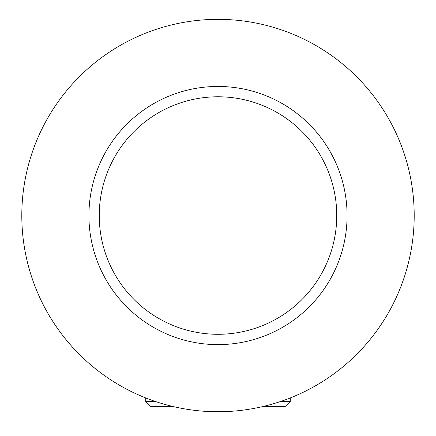 <?xml version="1.0" encoding="UTF-8"?>
<svg xmlns="http://www.w3.org/2000/svg" width="436" height="436" viewBox="0 0 436 436"><rect width="100%" height="100%" fill="white"/><g stroke="black" fill="none" stroke-linecap="round" stroke-linejoin="round"><path stroke-width="0.65" d="M280.811 401.414L290.283 401.414L285.122 406.575L262.712 406.575M294.583 396.177L299.603 393.964M88.922 215.542A129.078 129.078 0 0 1 218 86.459A129.078 129.078 0 0 1 347.078 215.542A129.078 129.078 0 0 1 218 344.62A129.078 129.078 0 0 1 88.922 215.542A129.078 129.078 0 0 0 218 344.62A129.078 129.078 0 0 0 347.078 215.542M21.8 215.542A196.2 196.2 0 0 1 218 19.342A196.2 196.2 0 0 1 414.2 215.542A196.2 196.2 0 0 1 218 411.742A196.2 196.2 0 0 1 21.8 215.542M137.58 394.498L136.01 393.784M136.403 393.97L141.417 396.177M173.288 406.575L150.878 406.575L145.717 401.414L155.189 401.414M336.75 215.542A118.75 118.75 0 0 0 218 96.787A118.75 118.75 0 0 0 99.25 215.542A118.75 118.75 0 0 0 218 334.292A118.75 118.75 0 0 0 336.75 215.542M290.283 401.414L290.283 397.937M145.717 401.414L145.717 397.943"/></g></svg>
